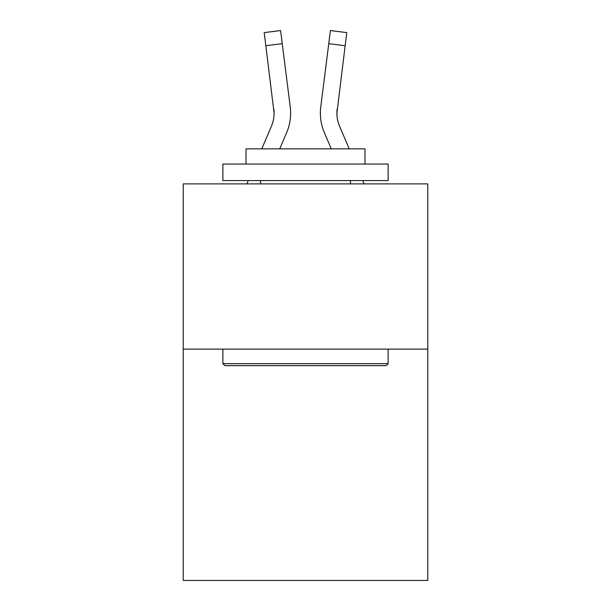 <?xml version="1.0" encoding="UTF-8"?>
<svg xmlns="http://www.w3.org/2000/svg" width="611" height="611" viewBox="0 0 611 611"><rect width="100%" height="100%" fill="white"/><g stroke="black" fill="none" stroke-linecap="round" stroke-linejoin="round"><path stroke-width="0.92" d="M427.776 349.125L427.776 580.45L183.224 580.45L183.224 183.888L427.776 183.888L427.776 349.125L183.224 349.125M279.739 148.855L286.666 132.587A49.567 49.567 -21 0 0 290.24 106.956L282.244 43.664L265.846 45.733L264.189 32.62L280.586 30.55L282.244 43.664M261.783 148.855L271.467 126.11A33.047 33.047 -30 0 0 274.102 113.226L265.846 45.733M290.569 115.571L290.63 113.554L290.569 115.571M289.988 104.97L290.24 106.956M349.217 148.855L339.533 126.11A33.047 33.047 30 0 1 336.898 113.226L345.154 45.733L328.756 43.664L330.414 30.55L346.811 32.62L345.154 45.733M331.261 148.855L324.334 132.587A49.567 49.567 21 0 1 320.76 106.956L328.756 43.664M336.936 114.784L337.157 109.025L336.936 114.784M224.863 365.645L222.885 363.66L388.115 363.66L386.137 365.645L224.863 365.645M388.115 164.061L388.115 180.581L222.885 180.581L222.885 164.061L388.115 164.061M246.019 164.061L246.019 148.855L364.981 148.855L364.981 164.061M388.115 349.125L388.115 363.66M222.885 349.125L222.885 363.66M350.447 180.581L350.447 183.888M260.553 180.581L260.553 183.888M271.467 126.11A33.047 33.047 -21 0 0 274.102 113.234A33.047 33.047 -21 0 1 271.467 126.11A33.047 33.047 -21 0 0 274.102 113.234A33.047 33.047 -21 0 1 271.467 126.11A33.047 33.047 -21 0 0 274.102 113.234A33.047 33.047 -21 0 1 271.467 126.11A33.047 33.047 -21 0 0 274.102 113.234A33.047 33.047 -21 0 1 271.467 126.11A33.047 33.047 -21 0 0 274.102 113.234A33.047 33.047 -21 0 1 271.467 126.11A33.047 33.047 -21 0 0 274.102 113.234A33.047 33.047 -21 0 1 271.467 126.11A33.047 33.047 -21 0 0 274.102 113.234A33.047 33.047 -21 0 1 271.467 126.11A33.047 33.047 -21 0 0 274.102 113.234A33.047 33.047 -21 0 1 271.467 126.11A33.047 33.047 -21 0 0 274.102 113.234A33.047 33.047 -21 0 1 271.467 126.11A33.047 33.047 -21 0 0 274.102 113.234A33.047 33.047 -21 0 1 271.467 126.11A33.047 33.047 -21 0 0 274.102 113.234A33.047 33.047 -21 0 1 271.467 126.11A33.047 33.047 -21 0 0 274.102 113.234A33.047 33.047 -21 0 1 271.467 126.11A33.047 33.047 -21 0 0 274.102 113.234A33.047 33.047 -21 0 1 271.467 126.11A33.047 33.047 -21 0 0 274.102 113.234A33.047 33.047 -21 0 1 271.467 126.11A33.047 33.047 -21 0 0 274.102 113.234A33.047 33.047 -21 0 1 271.467 126.11A33.047 33.047 -21 0 0 274.102 113.234A33.047 33.047 -21 0 1 271.467 126.11A33.047 33.047 -21 0 0 274.102 113.234L273.843 109.025A33.047 33.047 -21 0 1 271.467 126.11M339.533 126.11A33.047 33.047 21 0 1 336.898 113.226L337.157 109.025A33.047 33.047 21 0 0 339.533 126.11A33.047 33.047 21 0 1 336.898 113.226A33.047 33.047 21 0 0 339.533 126.11A33.047 33.047 21 0 1 336.898 113.226A33.047 33.047 21 0 0 339.533 126.11A33.047 33.047 21 0 1 336.898 113.226A33.047 33.047 21 0 0 339.533 126.11A33.047 33.047 21 0 1 336.898 113.226A33.047 33.047 21 0 0 339.533 126.11A33.047 33.047 21 0 1 336.898 113.226A33.047 33.047 21 0 0 339.533 126.11A33.047 33.047 21 0 1 336.898 113.226A33.047 33.047 21 0 0 339.533 126.11A33.047 33.047 21 0 1 336.898 113.226A33.047 33.047 21 0 0 339.533 126.11A33.047 33.047 21 0 1 336.898 113.226A33.047 33.047 21 0 0 339.533 126.11A33.047 33.047 21 0 1 336.898 113.226A33.047 33.047 21 0 0 339.533 126.11A33.047 33.047 21 0 1 336.898 113.226A33.047 33.047 21 0 0 339.533 126.11A33.047 33.047 21 0 1 336.898 113.226A33.047 33.047 21 0 0 339.533 126.11A33.047 33.047 21 0 1 336.898 113.226A33.047 33.047 21 0 0 339.533 126.11A33.047 33.047 21 0 1 336.898 113.226A33.047 33.047 21 0 0 339.533 126.11A33.047 33.047 21 0 1 336.898 113.226A33.047 33.047 21 0 0 339.533 126.11A33.047 33.047 21 0 1 336.898 113.226A33.047 33.047 21 0 0 339.533 126.11A33.047 33.047 21 0 1 336.898 113.226A33.047 33.047 21 0 0 339.533 126.11M246.867 183.888L248.272 180.581M290.63 113.142L290.569 115.586L290.63 113.142M364.133 183.888L362.728 180.581M320.431 115.586L320.37 113.142M320.76 106.956L321.012 104.97M264.189 32.62L280.586 30.55M330.414 30.55L346.811 32.62"/></g></svg>
